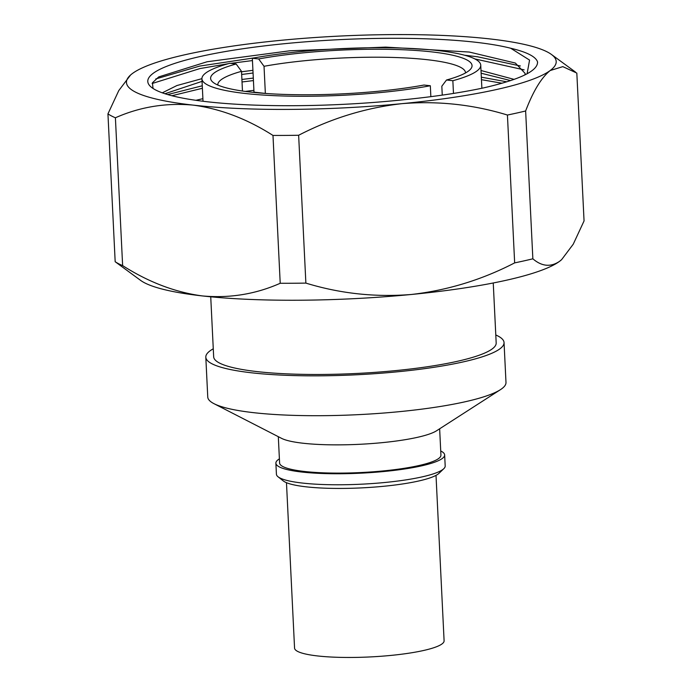 <?xml version="1.0" encoding="UTF-8"?>
<svg xmlns="http://www.w3.org/2000/svg" width="692" height="692" viewBox="0 0 692 692"><rect width="100%" height="100%" fill="white"/><g stroke="black" fill="none" stroke-linecap="round" stroke-linejoin="round"><path stroke-width="1.04" d="M493.249 282.985L496.181 342.964A141.428 23.64 177.2 0 1 411.1 368.923A141.428 23.64 177.2 0 1 257.493 371.647A141.428 23.64 177.2 0 1 213.664 356.778L210.731 296.799M495.792 334.98A149.299 24.955 177.2 0 1 504.044 342.583A149.299 24.955 177.2 0 1 414.223 369.978A149.299 24.955 177.2 0 1 252.078 372.858A149.299 24.955 177.2 0 1 205.809 357.167A149.299 24.955 177.2 0 1 213.274 348.794M504.044 342.583L505.99 382.442A149.299 24.955 177.2 0 1 500.428 389.674A149.299 24.955 177.2 0 1 254.025 412.717A149.299 24.955 177.2 0 1 213.992 403.678A149.299 24.955 177.2 0 1 207.756 397.026L205.809 357.167M500.428 389.674L436.54 430.787A80.765 13.503 177.2 0 1 303.252 443.252A80.765 13.503 177.2 0 1 281.592 438.365L213.992 403.678M439.645 428.798L440.925 455.12A80.765 13.503 177.2 0 1 392.338 469.937A80.765 13.503 177.2 0 1 304.627 471.494A80.765 13.503 177.2 0 1 279.603 463.009L278.314 436.687M440.726 450.976A84.485 14.125 177.2 0 1 444.645 454.938A84.485 14.125 177.2 0 1 393.817 470.439A84.485 14.125 177.2 0 1 302.067 472.065A84.485 14.125 177.2 0 1 275.883 463.19A84.485 14.125 177.2 0 1 279.395 458.865M444.645 454.938L445.19 465.958A84.485 14.125 177.2 0 1 443.814 468.683A84.485 14.125 177.2 0 1 386.897 482.289A84.485 14.125 177.2 0 1 302.603 483.085A84.485 14.125 177.2 0 1 278.054 476.788A84.485 14.125 177.2 0 1 276.419 474.21L275.883 463.19M443.814 468.683L438.996 473.319A79.364 13.269 177.2 0 1 385.53 486.095A79.364 13.269 177.2 0 1 306.357 486.848A79.364 13.269 177.2 0 1 283.296 480.931L278.054 476.788M430.857 96.664L430.329 85.747A139.576 23.338 177.2 0 1 245.184 93.481A139.576 23.338 177.2 0 1 201.926 78.819A139.576 23.338 177.2 0 1 229.813 63.283L236.154 63.993L241.508 71.328L242.468 91.033M265.278 93.429A123.989 20.725 177.2 0 1 265.356 93.411L264.033 66.294L258.678 58.958L252.338 58.249A139.576 23.338 177.2 0 1 437.482 50.507A139.576 23.338 177.2 0 1 480.741 65.178A139.576 23.338 177.2 0 1 452.853 80.713L453.476 93.437M465.508 72.937A123.989 20.725 -2.8 0 0 465.508 72.721A123.989 20.725 -2.8 0 0 427.076 59.685A123.989 20.725 -2.8 0 0 264.033 66.294M241.508 71.328A123.989 20.725 -2.8 0 0 217.824 84.831A123.989 20.725 -2.8 0 0 217.842 85.055M430.329 85.747L423.988 85.038A130.875 21.876 177.2 0 1 251.179 92.148A130.875 21.876 177.2 0 1 212.686 82.002A130.875 21.876 177.2 0 1 236.154 63.993M510.696 48.241C526.785 52.047 535.729 56.588 537.537 61.873L537.589 62.41L537.537 61.873C538.056 70.869 520.021 79.554 483.448 87.919C460.569 92.78 434.031 96.716 403.825 99.726A193.777 32.394 177.2 0 1 207.842 101.828A193.777 32.394 177.2 0 1 150.856 86.811A193.777 32.394 177.2 0 1 249.535 47.809A193.777 32.394 177.2 0 1 474.824 42.169A193.777 32.394 177.2 0 1 510.696 48.241L529.57 60.092L527.079 73.793M153.027 88.455L152.43 82.798L158.745 76.907L207.081 61.761L289.792 50.793L385.729 47.108L469.271 52.047L515.358 63.05L525.072 73.352A183.458 30.673 -2.8 0 1 524.865 74.926M195.879 100.314L202.894 98.679M245.297 91.422L253.912 90.332M162.291 92.832L176.901 85.549L201.926 78.663M241.525 71.786L252.935 70.316M253.064 73.015L241.664 74.476M202.047 81.362L164.947 93.74M481.001 70.515L514.104 79.381M510.618 80.592L481.13 73.214M122.631 265.616C148.754 282.241 175.37 292.353 202.471 295.942A215.117 35.967 -2.8 0 1 140.588 280.372L115.175 261.723L107.943 113.886L118.773 90.591L130.546 75.03A215.117 35.967 -2.8 0 0 193.137 105.115C165.976 102.65 140.061 106.871 115.4 117.778L122.631 265.616A241.136 40.309 177.2 0 1 115.175 261.723M107.943 113.886A241.136 40.309 -2.8 0 0 115.4 117.778M305.873 283.097C340.118 293.59 375.263 297.387 411.316 294.481A215.117 35.967 -2.8 0 1 202.471 295.942C229.709 298.39 255.625 294.169 280.217 283.279L272.985 135.442C246.975 118.851 220.359 108.748 193.137 105.115A215.117 35.967 -2.8 0 0 401.983 103.653C365.982 107.727 331.537 118.263 298.641 135.26L305.873 283.097A241.136 40.309 177.2 0 1 280.217 283.279M272.985 135.442A241.136 40.309 -2.8 0 0 298.641 135.26M532.857 258.808C541.767 266.463 550.65 267.32 559.508 261.368A215.117 35.967 -2.8 0 1 411.316 294.481C447.404 290.38 481.848 279.845 514.658 262.882L507.426 115.036C473.181 104.544 438.036 100.747 401.983 103.653A215.117 35.967 -2.8 0 0 550.175 70.541C541.369 77.66 533.186 91.136 525.635 110.971L532.857 258.808A241.136 40.309 177.2 0 1 514.658 262.882M507.426 115.036A241.136 40.309 -2.8 0 0 525.635 110.971M561.549 259.708A215.117 35.967 177.2 0 1 561.454 259.794A215.117 35.967 177.2 0 1 559.508 261.368L561.636 259.63L573.244 244.198L584.057 220.93L576.825 73.093L562.821 66.631L550.175 70.541A215.117 35.967 -2.8 0 0 551.412 54.443A215.117 35.967 -2.8 0 0 489.529 38.882A215.117 35.967 -2.8 0 0 280.684 40.344A215.117 35.967 -2.8 0 0 132.492 73.456A215.117 35.967 -2.8 0 0 130.546 75.03M155.795 78.94L199.711 66.077L254.959 57.765M464.635 55.23L477.428 56.761L520.367 65.974M167.654 94.57L202.263 85.782M241.906 79.468L253.307 78.084M481.329 77.175L506.803 81.812M152.128 83.516L199.832 68.586L228.256 63.707M230.609 63.37L252.45 60.567M474.807 58.906L524.138 69.866M171.893 95.73L202.393 88.282M242.027 81.967L253.436 80.583M481.45 79.684L502.055 83.23M258.678 58.958A130.875 21.876 177.2 0 1 406.766 49.928A130.875 21.876 177.2 0 1 470.344 69.399A130.875 21.876 177.2 0 1 446.513 80.004L441.825 86.223L442.257 95.115M452.853 80.713L446.513 80.004M265.356 93.411L253.999 92.14L252.338 58.249M252.943 92.339A139.576 23.338 177.2 0 1 253.999 92.14M436.012 475.369L444.1 640.783A74.866 12.517 177.2 0 1 399.068 654.528A74.866 12.517 177.2 0 1 317.758 655.964A74.866 12.517 177.2 0 1 294.558 648.101L286.471 482.687M480.741 65.178L481.874 88.256M551.412 54.443L575.493 72.08M201.926 78.819L203.024 101.266"/></g></svg>
